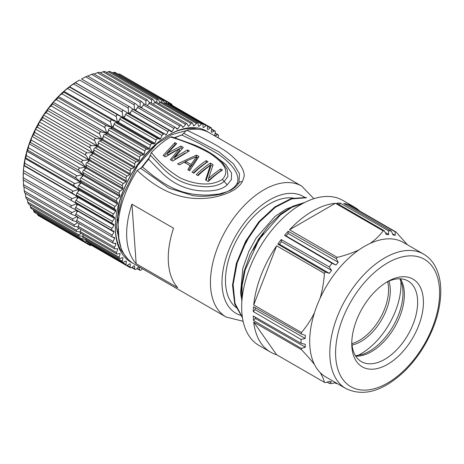 <?xml version="1.0" encoding="UTF-8"?>
<svg xmlns="http://www.w3.org/2000/svg" width="464" height="464" viewBox="0 0 464 464"><rect width="100%" height="100%" fill="white"/><g stroke="black" fill="none" stroke-linecap="round" stroke-linejoin="round"><path stroke-width="0.7" d="M174.806 157.302L187.526 149.895L189.335 150.939L172.765 161.049L170.358 159.657L179.336 148.66L165.544 156.878L163.137 155.486L174.887 142.593L176.691 143.637L167.585 153.132L180.908 146.073L183.315 147.459L174.806 157.302L174.945 159.256L185.24 153.027M187.526 149.895L187.659 151.757M180.908 146.073L181.041 147.987L179.342 148.747M182.155 148.631L181.041 147.987M167.585 153.132L167.724 155.086L176.645 150.034M174.887 142.593L175.021 144.513L164.285 156.148M175.456 144.762L175.021 144.513M179.336 148.66L179.475 150.58L171.46 160.295M185.623 161.373L191.046 164.505L196.527 156.623L185.623 161.373L185.751 163.16M191.046 164.505L191.18 166.448L190.165 165.863M196.527 156.623L196.661 158.543L191.18 166.448M196.556 155.109L198.963 156.496L189.625 170.775L187.816 169.737L190.153 165.723L184.133 162.249L179.388 164.871L177.584 163.827L196.556 155.109L196.556 157.07M185.641 161.594L184.214 162.296M180.148 164.43L179.377 164.859M190.153 165.723L190.292 167.678L188.767 170.282M197.983 157.766L196.69 157.023M206.19 160.666L207.994 161.71A75.597 43.645 120 0 0 193.836 173.211L192.032 172.167A75.597 43.645 120 0 1 206.19 160.666L206.323 162.586A73.144 42.23 120 0 0 193.395 172.956M220.771 170.926A73.144 42.23 120 0 0 208.678 180.508L208.539 178.541A75.597 43.645 120 0 1 220.638 169.012L220.968 171.036M212.535 166.17L210.54 165.016A73.144 42.23 120 0 0 197.612 175.392M220.638 169.012L222.442 170.05A75.597 43.645 120 0 0 208.284 181.552L205.575 179.986L210.354 165.387L210.494 167.307L206.173 180.334M210.54 165.016L210.401 163.102L213.109 164.662L208.539 178.541M210.401 163.102A75.597 43.645 120 0 0 196.243 174.603L198.053 175.641A75.597 43.645 120 0 1 210.354 165.387M150.295 155.098L151.421 152.488C159.227 162.493 168.757 170.943 180.015 177.845C191.29 183.036 208.98 187.839 222.349 179.423L224.164 181.453C221.983 183.413 218.561 184.933 213.91 186.012C206.811 187.033 206.207 186.934 197.478 186.052C189.329 184.945 182.016 182.404 175.543 178.437C171.982 176.361 167.893 173.142 163.276 168.774L150.295 155.098L148.637 159.222A71.514 41.29 120 0 0 142.489 167.005L140.592 168.194L168.821 188.129L192.844 195.582M213.312 154.831L225.69 164.395L231.507 172.886L231.455 179.551L227.198 184.84C222.123 189.793 212.75 191.754 199.073 190.721C190.617 189.805 182.851 187.346 175.763 183.361C171.384 180.89 166.976 177.608 162.545 173.519L148.637 159.222M313.879 198.702L301.693 186.093L209.229 132.71A75.597 43.645 120 0 0 186.812 130.181C205.146 138.974 216.729 145.11 221.572 148.596C226.861 151.525 232.441 156.119 238.299 162.383C241.709 166.86 243.565 170.439 243.861 173.113C244.638 174.69 244.099 177.555 242.237 181.714C238.032 189.324 227.673 194.665 211.166 197.739C194.259 199.845 168.623 199.949 137.245 170.456L140.592 168.194M238.943 182.81L239.499 173.838L233.52 163.879L218.967 151.89L183.616 133.232L181.836 135.03L199.555 143.515L215.296 152.412C221.282 155.927 226.699 160.335 231.542 165.642C234.796 169.627 236.356 172.37 237.435 175.868C238.206 179.046 237.991 181.72 236.779 183.889C235.045 186.917 231.809 189.527 227.058 191.725L219.054 194.039L208.672 195.042C204.05 195.135 201.103 195.008 195.953 194.491C192.438 194.225 184.771 192.711 180.618 191.18C174.934 189.295 168.925 186.366 162.597 182.393L153.462 176.013L142.489 167.005M181.836 135.03A71.514 41.29 120 0 0 174.911 137.918M227.105 169.302L227.969 176.366L224.164 181.453L227.198 184.84M222.349 179.423C231.855 169.285 219.35 160.051 209.827 153.306C198.198 146.804 185.084 141.369 170.479 137.008L171.645 136.793M337.166 383.513A83.769 48.366 -60 0 1 336.209 383.589L336.702 383.247M336.209 383.589L334.625 382.678M335.286 382.429L332.085 383.629A83.769 48.366 -60 0 1 329.214 383.368L331.569 381.814L329.376 381.379L325.403 382.62A83.769 48.366 -60 0 1 324.435 382.348C323.762 379.43 322.323 376.159 320.108 372.534A77.639 44.828 120 0 0 325.774 376.936L345.883 388.548C363.3 396.865 382.464 391.448 403.384 372.308C411.591 364.495 418.754 355.337 424.873 344.839C435.255 326.627 440.568 308.775 440.8 291.282C440.8 281.097 438.735 272.432 434.611 265.292C431.769 260.461 428.075 256.72 423.522 254.069A77.639 44.828 120 0 0 363.695 274.868A77.639 44.828 120 0 0 329.8 353.005A77.639 44.828 120 0 0 345.883 388.548M329.214 383.368L327.033 382.116M253.53 320.52L301.351 348.406L305.341 347.182L305.167 344.247L301.043 343.296L253.263 316.013A83.769 48.366 -60 0 0 253.53 320.52L255.235 318.403L305.341 347.182M255.154 317.092L255.235 318.403M253.263 311.553L301.043 339.468L305.167 338.476L305.341 335.339L301.351 333.999L253.53 306.739A83.769 48.366 -60 0 0 253.263 311.553L255.078 309.639L305.167 338.476M255.188 307.678L255.078 309.639M423.522 254.069L403.413 242.457A77.639 44.828 120 0 0 370.22 243.391A77.639 44.828 120 0 0 358.968 249.887A77.639 44.828 120 0 0 320.108 298.224C322.323 290.742 323.762 282.472 324.435 273.406A83.769 48.366 -60 0 1 325.403 272.014L329.376 273.383L331.569 270.425L329.214 266.858L281.19 239.569L281.451 241.669L279.531 244.261L329.376 273.383M279.531 244.261L277.832 244.11A83.769 48.366 -60 0 1 281.19 239.569M325.403 272.014L277.832 244.11M281.451 241.669L331.569 270.425M329.214 266.858A83.769 48.366 -60 0 1 332.085 263.291L335.895 265.043L338.262 262.328L336.209 258.57L288.167 231.252L288.167 233.52L286.091 235.898L335.895 265.043M286.091 235.898L284.536 235.41A83.769 48.366 -60 0 1 288.167 231.252M332.085 263.291L284.536 235.41M288.167 233.52L338.262 262.328M370.22 243.391C375.208 239.859 379.535 235.689 383.2 230.886A83.769 48.366 -60 0 1 384.308 230.799L386.338 234.575L388.704 234.552L388.426 230.765L340.396 203.157L339.346 204.694M384.308 230.799L336.765 203.191A83.769 48.366 -60 0 1 340.396 203.157M385.236 232.528L388.704 234.552M388.426 230.765A83.769 48.366 -60 0 1 391.297 231.02L393.031 234.941L395.224 235.37L395.113 231.768L347.101 204.119L346.393 204.995M391.297 231.02L343.737 203.458A83.769 48.366 -60 0 1 347.101 204.119M392.527 233.792L395.224 235.37M324.435 273.406L276.643 245.81L253.698 304.941L301.49 332.537C306.808 326.157 311.141 319.557 314.482 312.719A77.639 44.828 120 0 0 309.691 341.394A77.639 44.828 120 0 0 314.482 364.53C311.141 360.255 306.814 355.314 301.49 349.711L253.698 322.12L276.643 354.757L324.435 382.348M395.113 231.768A83.769 48.366 -60 0 1 396.082 232.041L407.392 244.754M396.082 232.041L348.29 204.444A83.769 48.366 -60 0 1 354.351 207.054A83.769 48.366 -60 0 1 359.641 210.998M357.587 355.581A56.55 32.648 120 0 0 400.971 284.525A56.55 32.648 120 0 0 400.826 280.691M387.637 281.729A41.476 23.948 -60 0 1 359.246 340.477A41.476 23.948 -60 0 1 351.892 343.644M352.031 345.03A41.476 23.948 120 0 0 360.98 341.481A41.476 23.948 -60 0 0 388.913 281.155M351.793 341.939A46.586 26.895 120 0 0 361.41 361.653A46.586 26.895 120 0 0 397.306 349.172A46.586 26.895 120 0 0 417.641 302.29A46.586 26.895 120 0 0 407.995 280.964A46.586 26.895 120 0 0 386.118 282.489M351.764 343.662A50.669 29.255 120 0 0 387.591 364.35A50.669 29.255 120 0 0 423.423 302.29A50.669 29.255 120 0 0 387.591 281.602A50.669 29.255 120 0 0 351.764 343.662L351.764 343.662M314.482 364.53A77.639 44.828 120 0 0 320.108 372.534M320.108 298.224A77.639 44.828 120 0 0 314.482 312.719M336.209 258.57A83.769 48.366 -60 0 1 337.316 257.381C345.628 255.264 352.843 252.764 358.968 249.887M383.2 230.886L335.408 203.296L289.524 229.784L337.316 257.381M253.698 304.941A83.769 48.366 -60 0 1 276.643 245.81M276.643 354.757A83.769 48.366 -60 0 1 270.582 352.147A83.769 48.366 -60 0 1 253.698 322.12M335.408 203.296A83.769 48.366 120 0 0 289.524 229.784M301.043 339.468A83.769 48.366 120 0 0 301.043 343.296M301.351 348.406A83.769 48.366 120 0 0 301.49 349.711M301.49 332.537A83.769 48.366 120 0 0 301.351 333.999M270.582 352.147L259.022 345.477A83.769 48.366 -60 0 1 259.022 248.745A83.769 48.366 -60 0 1 342.792 200.384L354.351 207.054M241.982 299.97L242.098 285.633L245.137 270.1L259.132 239.407L280.285 215.052L291.984 207.275L303.444 203.128M242.399 317.405L235.016 303.398L233.108 284.612L237.139 263.036L246.372 241.28L259.608 221.867L275.384 207.257L291.676 198.888L306.513 197.768M241.831 302.07L241.425 287.338L244.157 271.26L250.003 254.829L258.494 239.169L268.946 225.237L280.656 213.95L292.883 206.213L304.744 202.461M242.457 317.765L234.697 303.937L232.499 285.128L236.356 263.378L245.572 241.367L258.912 221.693L274.845 206.898L291.311 198.488L306.257 197.507M263.436 233.143L253.095 249.91M251.123 233.288L241.93 250.287M241.924 300.666L240.549 292.975L242.846 268.273L248.866 251.378L256.215 237.962L274.932 216.497L286.108 209.038L295.986 205.436M294.037 198.232A62.524 36.099 120 0 0 247.219 223.892A62.524 36.099 120 0 0 225.603 284.345A62.524 36.099 120 0 0 236.536 307.818M136.167 263.714L131.944 204.183A75.597 43.645 120 0 0 126.811 238.792A75.597 43.645 120 0 0 136.167 263.714L177.776 287.732A75.597 43.645 120 0 1 168.42 262.815A75.597 43.645 120 0 1 173.553 228.207L131.944 204.183M137.245 170.456A75.597 43.645 120 0 0 118.14 233.786A75.597 43.645 120 0 0 133.632 263.645L226.096 317.028L243.113 321.279M170.479 137.008A75.597 43.645 120 0 0 151.421 152.488M183.616 133.232L186.812 130.181M119.236 203.07L116.336 227.227L120.866 247.387M119.381 202.507L119.387 202.507C124.944 181.784 139.101 158.398 156.942 143.782L137.744 165.323L122.647 195.24L117.67 216.99L118.97 240.317M140.986 168.165L150.092 156.542M174.278 137.698L182.514 134.653M156.942 143.782L171.471 134.763L185.606 130.773M115.321 226.896A74.043 42.752 120 0 0 120.507 249.481L124.161 254.289M120.512 249.481L127.786 259.016M198.377 129.311A74.043 42.752 120 0 0 168.246 135.221M132.936 263.227A75.678 43.691 -60 0 1 115.316 227.569A75.678 43.691 -60 0 1 168.832 134.885A75.678 43.691 -60 0 1 208.516 132.31M145.429 270.46A1.636 0.945 -60 0 1 145.215 270.384A1.636 0.945 -60 0 1 145.041 270.234M142.419 268.72L141.195 269.938A1.636 0.945 -60 0 1 139.983 270.326A1.636 0.945 -60 0 1 139.664 269.804L139.223 267.154A77.639 44.828 -60 0 1 138.637 267.055L136.161 269.195A1.636 0.945 -60 0 1 135.065 269.48A1.636 0.945 -60 0 1 134.728 268.824L134.548 265.982A77.639 44.828 -60 0 1 134.015 265.791L131.48 267.664A1.636 0.945 -60 0 1 130.506 267.85A1.636 0.945 -60 0 1 130.169 267.055L130.256 264.057A77.639 44.828 -60 0 1 130.013 263.912A77.639 44.828 -60 0 1 129.763 263.772L127.211 265.35A1.636 0.945 -60 0 1 126.353 265.454A1.636 0.945 -60 0 1 126.028 264.515L126.382 261.389L125.837 261.07M94.088 246.825A1.636 0.945 120 0 0 94.099 246.831L130.506 267.85M89.645 243.258L89.622 243.496A1.636 0.945 120 0 0 89.946 244.435L126.353 265.454M126.382 261.389A77.639 44.828 -60 0 1 125.947 261.017L123.401 262.282A1.636 0.945 -60 0 1 122.664 262.322A1.636 0.945 -60 0 1 122.357 261.232L122.977 258.013L122.351 257.648M86.136 239.238L85.95 240.207A1.636 0.945 120 0 0 86.258 241.303L122.664 262.322M122.977 258.013A77.639 44.828 -60 0 1 122.6 257.555L120.083 258.5A1.636 0.945 -60 0 1 119.468 258.483A1.636 0.945 -60 0 1 119.196 257.236L120.072 253.959L119.335 253.535M83.224 234.598L82.789 236.217A1.636 0.945 120 0 0 83.062 237.464L119.468 258.483M120.072 253.959A77.639 44.828 -60 0 1 119.758 253.431L117.305 254.034A1.636 0.945 -60 0 1 116.806 253.982A1.636 0.945 -60 0 1 116.58 252.584L117.699 249.284L116.783 248.756M80.922 229.367L80.173 231.565A1.636 0.945 120 0 0 80.394 232.963L116.806 253.982M117.699 249.284A77.639 44.828 -60 0 1 117.456 248.681L115.084 248.942A1.636 0.945 -60 0 1 114.701 248.872A1.636 0.945 -60 0 1 114.538 247.318L115.89 244.035L114.666 243.327M79.24 223.607L78.132 226.299A1.636 0.945 120 0 0 78.294 227.853L114.701 248.872M115.89 244.035A77.639 44.828 -60 0 1 115.71 243.362L113.46 243.281A1.636 0.945 -60 0 1 113.181 243.206A1.636 0.945 -60 0 1 113.088 241.495L114.66 238.264L112.787 237.179M78.19 217.372L76.682 220.475A1.636 0.945 120 0 0 76.775 222.186L113.181 243.206M114.66 238.264A77.639 44.828 -60 0 1 114.556 237.533L112.433 237.11A1.636 0.945 -60 0 1 112.265 237.046A1.636 0.945 -60 0 1 112.247 235.178L114.022 232.035L77.616 211.016L75.841 214.159A1.636 0.945 120 0 0 75.858 216.021A1.636 0.945 120 0 0 76.026 216.085M77.598 210.615A77.639 44.828 120 0 0 77.616 211.016M114.022 232.035A77.639 44.828 -60 0 1 113.987 231.258L112.033 230.492A1.636 0.945 -60 0 1 111.957 230.457A1.636 0.945 -60 0 1 112.033 228.445L113.987 225.417L77.581 204.398L75.626 207.425A1.636 0.945 120 0 0 75.551 209.432A1.636 0.945 120 0 0 75.626 209.473L111.888 230.411M113.987 225.417A77.639 44.828 -60 0 1 114.022 224.599L112.247 223.503A1.636 0.945 -60 0 1 112.433 221.363L114.556 218.492L78.143 197.473L76.026 200.344A1.636 0.945 120 0 0 75.841 202.484L77.616 203.58A77.639 44.828 120 0 0 77.581 204.398M77.616 203.58L114.022 224.599M114.556 218.492A77.639 44.828 -60 0 1 114.66 217.639L113.088 216.224A1.636 0.945 -60 0 1 113.46 214.008L115.71 211.323L79.303 190.304L77.047 192.989A1.636 0.945 120 0 0 76.682 195.199L78.254 196.62A77.639 44.828 120 0 0 78.143 197.473M78.254 196.62L114.66 217.639M115.71 211.323A77.639 44.828 -60 0 1 115.89 210.447L114.538 208.725A1.636 0.945 -60 0 1 115.084 206.463L117.456 203.992L81.043 182.973L78.677 185.443A1.636 0.945 120 0 0 78.132 187.705L79.483 189.428A77.639 44.828 120 0 0 79.303 190.304M79.483 189.428L115.89 210.447M117.456 203.992A77.639 44.828 -60 0 1 117.699 203.104L116.58 201.098A1.636 0.945 -60 0 1 117.305 198.812L119.758 196.585L83.352 175.566L80.893 177.793A1.636 0.945 120 0 0 80.173 180.078L81.293 182.085A77.639 44.828 120 0 0 81.043 182.973M81.293 182.085L117.699 203.104M119.758 196.585A77.639 44.828 -60 0 1 120.072 195.692L119.196 193.424A1.636 0.945 -60 0 1 120.083 191.139L122.6 189.179L86.194 168.154L83.677 170.12A1.636 0.945 120 0 0 82.789 172.405L83.665 174.673A77.639 44.828 120 0 0 83.352 175.566M83.665 174.673L120.072 195.692M122.6 189.179A77.639 44.828 -60 0 1 122.977 188.285L122.357 185.78A1.636 0.945 -60 0 1 123.401 183.529L125.947 181.847L89.54 160.828L86.994 162.504A1.636 0.945 120 0 0 85.95 164.761L86.571 167.266A77.639 44.828 120 0 0 86.194 168.154M86.571 167.266L122.977 188.285M125.947 181.847A77.639 44.828 -60 0 1 126.382 180.977L126.028 178.263A1.636 0.945 -60 0 1 127.211 176.059L129.763 174.684L93.357 153.665L90.805 155.04A1.636 0.945 120 0 0 89.622 157.244L89.975 159.958A77.639 44.828 120 0 0 89.54 160.828M89.975 159.958L126.382 180.977M129.763 174.684A77.639 44.828 -60 0 1 130.256 173.838L130.169 170.943A1.636 0.945 -60 0 1 131.48 168.815L134.015 167.765L97.602 146.746L95.074 147.796A1.636 0.945 120 0 0 93.757 149.924L93.85 152.818A77.639 44.828 120 0 0 93.357 153.665M93.85 152.818L130.256 173.838M134.015 167.765A77.639 44.828 -60 0 1 134.548 166.947L134.728 163.902A1.636 0.945 -60 0 1 136.161 161.878L138.637 161.159L102.231 140.14L99.754 140.853A1.636 0.945 120 0 0 98.322 142.883L98.142 145.928A77.639 44.828 120 0 0 97.602 146.746M98.142 145.928L134.548 166.947M138.637 161.159A77.639 44.828 -60 0 1 139.223 160.387L139.664 157.226A1.636 0.945 -60 0 1 141.195 155.318L143.596 154.941L107.19 133.922L104.789 134.299A1.636 0.945 120 0 0 103.257 136.207L102.811 139.368A77.639 44.828 120 0 0 102.231 140.14M102.811 139.368L139.223 160.387M143.596 154.941A77.639 44.828 -60 0 1 144.217 154.222L144.919 150.98A1.636 0.945 -60 0 1 146.537 149.217L148.834 149.182L112.427 128.163L110.13 128.197A1.636 0.945 120 0 0 108.512 129.961L107.81 133.203A77.639 44.828 120 0 0 107.19 133.922M107.81 133.203L144.217 154.222M148.834 149.182A77.639 44.828 -60 0 1 149.478 148.521L150.435 145.232A1.636 0.945 -60 0 1 152.122 143.631L154.286 143.944L117.879 122.925L115.716 122.612A1.636 0.945 120 0 0 114.028 124.213L113.071 127.501A77.639 44.828 120 0 0 112.427 128.163M113.071 127.501L149.478 148.521M154.286 143.944A77.639 44.828 -60 0 1 154.959 143.347L156.153 140.053A1.636 0.945 -60 0 1 157.888 138.626L159.9 139.281L123.494 118.262L121.481 117.607A1.636 0.945 120 0 0 119.747 119.033L118.546 122.328A77.639 44.828 120 0 0 117.879 122.925M118.546 122.328L154.959 143.347M159.9 139.281A77.639 44.828 -60 0 1 160.585 138.759L162.011 135.494A1.636 0.945 -60 0 1 163.775 134.258L127.368 113.239A1.636 0.945 120 0 0 125.605 114.469L124.178 117.74A77.639 44.828 120 0 0 123.494 118.262M124.178 117.74L160.585 138.759M169.575 130.494L133.307 109.556A1.636 0.945 120 0 0 133.238 109.51A1.636 0.945 120 0 0 131.538 110.583L129.897 113.79A77.639 44.828 120 0 0 129.207 114.231M165.613 135.25A77.639 44.828 -60 0 1 166.303 134.809L167.945 131.602A1.636 0.945 -60 0 1 169.65 130.529A1.636 0.945 -60 0 1 169.714 130.575L171.361 131.892A77.639 44.828 -60 0 1 172.051 131.532L173.89 128.424A1.636 0.945 -60 0 1 175.508 127.501A1.636 0.945 -60 0 1 175.647 127.617L177.074 129.241A77.639 44.828 -60 0 1 177.758 128.969L179.771 125.993A1.636 0.945 -60 0 1 181.302 125.216A1.636 0.945 -60 0 1 181.505 125.419L182.706 127.327A77.639 44.828 -60 0 1 183.373 127.148L185.542 124.335A1.636 0.945 -60 0 1 186.969 123.697A1.636 0.945 -60 0 1 187.224 123.992L188.181 126.179A77.639 44.828 -60 0 1 188.831 126.092L191.122 123.47A1.636 0.945 -60 0 1 192.45 122.966A1.636 0.945 -60 0 1 192.74 123.372L193.447 125.796A77.639 44.828 -60 0 1 194.062 125.808L196.463 123.412A1.636 0.945 -60 0 1 197.676 123.024A1.636 0.945 -60 0 1 197.995 123.546L198.441 126.196A77.639 44.828 -60 0 1 199.021 126.295L201.498 124.155A1.636 0.945 -60 0 1 202.6 123.871A1.636 0.945 -60 0 1 202.93 124.526L203.11 127.368A77.639 44.828 -60 0 1 203.65 127.559L206.178 125.686A1.636 0.945 -60 0 1 207.159 125.5A1.636 0.945 -60 0 1 207.495 126.295L207.408 129.294A77.639 44.828 -60 0 1 207.652 129.439A77.639 44.828 -60 0 1 207.895 129.578L210.447 128A1.636 0.945 -60 0 1 211.306 127.896A1.636 0.945 -60 0 1 211.63 128.835L211.277 131.962A77.639 44.828 -60 0 1 211.712 132.333L214.264 131.068A1.636 0.945 -60 0 1 215 131.028A1.636 0.945 -60 0 1 215.302 132.124L214.687 135.343A77.639 44.828 -60 0 1 215.064 135.795L217.575 134.856A1.636 0.945 -60 0 1 218.196 134.867A1.636 0.945 -60 0 1 218.463 136.114L218.016 137.779M129.897 113.79L166.303 134.809M139.241 106.598A1.636 0.945 120 0 0 139.101 106.482A1.636 0.945 120 0 0 137.477 107.404L135.645 110.513A77.639 44.828 120 0 0 135.291 110.693M135.645 110.513L172.051 131.532M175.885 127.884L177.758 128.969M181.302 125.216L144.896 104.197A1.636 0.945 120 0 0 143.364 104.974L141.433 107.828M182.149 126.44L183.373 127.148M186.969 123.697L150.562 102.677A1.636 0.945 120 0 0 149.135 103.315L147.361 105.618M187.914 125.564L188.831 126.092M192.45 122.966L156.043 101.947A1.636 0.945 120 0 0 154.715 102.451L153.19 104.197M193.326 125.379L194.062 125.808M197.676 123.024L161.269 101.999A1.636 0.945 120 0 0 160.057 102.393L158.868 103.576M198.395 125.935L199.021 126.295M202.6 123.871L166.187 102.851A1.636 0.945 120 0 0 165.091 103.13L164.349 103.779M203.104 127.246L203.65 127.559M207.159 125.5L170.752 104.481A1.636 0.945 120 0 0 169.772 104.667L169.58 104.806M220.644 139.293A1.636 0.945 -60 0 1 220.858 139.368A1.636 0.945 -60 0 1 221.026 139.519M91.588 245.381L89.958 245.381L42.276 217.854M88.949 242.858L87.116 243.078L90.062 244.783L89.958 245.381M85.765 242.962L38.083 215.435L37.323 214.177L85.886 242.214L85.765 242.962L87.116 243.078M85.886 242.214L86.693 241.553M86.026 239.836L82.047 239.801L34.342 212.263M34.696 211.949C34.446 212.634 34.087 212.268 33.617 210.859L82.186 238.896L82.047 239.801M82.186 238.896L83.619 237.788M33.617 210.859L33.263 209.624M119.196 257.236L82.789 236.217L78.839 235.938L31.088 208.371M31.349 208.127C31.117 208.701 30.81 208.266 30.433 206.822L78.996 234.865L78.839 235.938M78.996 234.865L81.078 233.357M30.433 206.822L29.951 204.723M80.081 231.936L76.189 231.414L28.362 203.8M28.536 203.626C28.333 204.085 28.084 203.58 27.794 202.124L76.357 230.161L76.189 231.414M76.357 230.161L79.1 228.317M27.794 202.124L27.295 199.253M77.958 227.053L74.112 226.281L26.187 198.609M26.297 198.488L25.729 196.806L74.298 224.843L74.112 226.281M79.066 224.031A77.639 44.828 -60 0 1 78.868 223.393M74.298 224.843L77.697 222.72M25.729 196.806L25.294 193.256M76.45 221.624L72.633 220.586L24.592 192.85M24.65 192.775L24.267 190.924L72.836 218.962L72.633 220.586M77.674 218.428A77.639 44.828 -60 0 1 77.418 216.926M72.836 218.967L77.36 216.381M24.267 190.924L23.966 186.795M75.615 215.76L72.187 214.583C70.905 213.997 70.841 213.33 71.99 212.587L76.734 210.157L76.258 209.885M23.594 186.586L72.181 214.583M76.873 212.338A77.639 44.828 -60 0 1 76.734 210.157L71.775 207.907C70.557 207.205 70.557 206.497 71.775 205.79L76.728 203.528L74.234 202.084M23.293 179.933L23.618 186.545M23.345 172.707L23.206 179.881L71.775 207.907M76.664 205.819A77.639 44.828 -60 0 1 76.728 203.528L71.99 200.854C70.841 200.042 70.905 199.305 72.181 198.638L77.36 196.55M23.206 179.881L23.2 175.989A77.639 44.828 120 0 0 23.2 176.013A77.639 44.828 120 0 1 23.275 172.66L23.873 165.677A77.639 44.828 120 0 0 23.275 172.591M71.903 200.802L23.444 172.823L71.99 200.854M76.734 203.452A77.639 44.828 -60 0 1 76.751 203.046M77.059 198.946A77.639 44.828 -60 0 1 77.331 196.539A77.639 44.828 -60 0 1 77.418 195.866M24.65 163.171L25.068 158.502A77.639 44.828 120 0 0 23.873 165.689L24.267 165.462L24.65 163.171L73.219 191.214C71.891 191.829 71.763 192.589 72.836 193.505L77.36 196.527L23.908 165.665M78.062 191.783A77.639 44.828 -60 0 1 78.526 189.358A77.639 44.828 -60 0 1 78.718 188.454M73.219 191.214L78.555 189.376M25.073 158.491L25.729 157.899L26.297 155.556L74.861 183.599C73.492 184.144 73.3 184.927 74.298 185.936L78.555 189.347L25.102 158.491M79.663 184.417A77.639 44.828 -60 0 1 80.289 182.068L26.837 151.206A77.639 44.828 120 0 0 25.068 158.508M74.861 183.599L80.313 181.992L76.357 178.24L27.794 150.197L26.837 151.206L26.297 155.556M27.794 150.197L29.168 143.794A77.639 44.828 120 0 0 26.86 151.125L80.313 181.992A77.639 44.828 -60 0 1 80.626 180.89M28.536 147.836L77.105 175.873C75.696 176.349 75.446 177.138 76.357 178.24M81.855 176.923A77.639 44.828 -60 0 1 82.627 174.655L29.168 143.794L82.656 174.58L78.996 170.491L30.433 142.448L29.197 143.718A77.639 44.828 120 0 1 32.039 136.387L30.433 142.448M77.105 175.873L82.656 174.58A77.639 44.828 -60 0 1 83.126 173.263M31.349 140.087L79.912 168.125C78.474 168.519 78.172 169.308 78.996 170.491M84.61 169.389A77.639 44.828 -60 0 1 85.498 167.249L32.039 136.387L85.527 167.173L82.186 162.777L33.617 134.74L32.074 136.312A77.639 44.828 120 0 1 35.415 129.067L34.696 132.402L33.617 134.74M79.912 168.125L85.527 167.173A77.639 44.828 -60 0 1 86.176 165.677M34.696 132.402L83.265 160.44C81.803 160.741 81.449 161.518 82.186 162.777M87.905 161.907A77.639 44.828 -60 0 1 88.873 159.929L35.415 129.067L88.908 159.854L85.886 155.185L37.323 127.142L35.455 128.992A77.639 44.828 120 0 1 39.26 121.916L38.547 124.862L37.323 127.142M83.265 160.44L88.908 159.854A77.639 44.828 -60 0 1 89.749 158.207M38.547 124.862L87.116 152.9C85.649 153.103 85.237 153.862 85.886 155.185M91.71 154.553A77.639 44.828 -60 0 1 92.713 152.778L39.26 121.916L92.759 152.708L90.062 147.796L41.499 119.753L39.301 121.841A77.639 44.828 120 0 1 43.529 115.008L42.862 117.549L41.499 119.753M87.116 152.9L92.759 152.708A77.639 44.828 -60 0 1 93.792 150.945M42.862 117.549L91.425 145.592C89.958 145.684 89.506 146.421 90.062 147.796M95.973 147.419A77.639 44.828 -60 0 1 96.982 145.87L43.529 115.008L97.028 145.8L94.668 140.691L46.098 112.648L43.575 114.939A77.639 44.828 120 0 1 48.175 108.419L47.583 110.548L46.098 112.648M91.425 145.592L97.028 145.8A77.639 44.828 -60 0 1 98.258 143.979M47.583 110.548L96.152 138.585C94.697 138.574 94.198 139.275 94.668 140.691M100.659 140.592A77.639 44.828 -60 0 1 101.628 139.287L48.175 108.419L101.68 139.217L99.65 133.945L51.081 105.908L48.227 108.356A77.639 44.828 120 0 1 53.151 102.231L52.67 103.93L51.081 105.908M96.152 138.585L101.68 139.217A77.639 44.828 -60 0 1 103.089 137.379M52.67 103.93L101.239 131.967C99.801 131.846 99.267 132.501 99.65 133.945M105.705 134.154A77.639 44.828 -60 0 1 106.604 133.093L53.151 102.231L106.656 133.029L104.951 127.641L56.388 99.598L53.203 102.167A77.639 44.828 120 0 1 58.4 96.495L58.064 97.771L56.388 99.598M101.239 131.967L106.656 133.029A77.639 44.828 -60 0 1 108.234 131.225M58.064 97.771L106.627 125.808C105.218 125.57 104.661 126.179 104.951 127.641M111.058 128.18A77.639 44.828 -60 0 1 111.853 127.356L58.4 96.495L111.911 127.304L110.519 121.835L61.956 93.798L58.452 96.442A77.639 44.828 120 0 1 63.887 91.269L69.519 87.087L69.501 86.646A77.639 44.828 120 0 0 63.887 91.269L63.696 92.133M106.627 125.808L111.911 127.304A77.639 44.828 -60 0 1 113.628 125.587M61.956 93.798L63.701 92.133L112.265 120.176C110.89 119.816 110.31 120.373 110.519 121.835M116.655 122.745A77.639 44.828 -60 0 1 117.346 122.131A77.639 44.828 -60 0 1 119.207 120.512M112.265 120.176L117.346 122.16M69.519 87.087L118.088 115.124C116.76 114.654 116.162 115.142 116.296 116.603L117.369 122.142L63.899 91.292M122.426 117.914A77.639 44.828 -60 0 1 122.966 117.502A77.639 44.828 -60 0 1 124.909 116.064M118.088 115.124L122.966 117.531L69.513 86.675M122.989 117.52L122.206 111.998L73.637 83.955L69.507 86.64A77.639 44.828 120 0 1 75.197 82.662L75.33 82.667M122.206 111.998C122.148 110.554 122.757 110.13 124.027 110.722L75.464 82.685L73.637 83.955M128.308 113.75A77.639 44.828 -60 0 1 128.656 113.523L124.027 110.722M123.94 110.67L75.197 82.662M126.22 112.05L128.656 113.523M130.668 112.282A77.639 44.828 -60 0 0 128.714 113.489L128.197 108.066L79.628 80.023L75.255 82.627A77.639 44.828 120 0 1 78.097 80.898L79.628 80.023M128.197 108.066C128.203 106.656 128.812 106.302 130.03 107.004L81.473 78.955M130.03 107.004L134.398 110.206L134.195 104.852L85.625 76.815L81.56 79.008M133.98 109.898L134.461 110.171A77.639 44.828 -60 0 1 136.416 109.202M134.195 104.852C134.264 103.489 134.873 103.211 136.016 104.023L87.476 75.945L85.625 76.815M136.016 104.023L138.748 106.407M140.163 107.607L140.14 102.399L91.57 74.356L87.841 76.154M144.246 104.197L141.445 101.413L140.134 102.399M140.662 107.381A77.639 44.828 -60 0 1 142.094 106.859M93.363 73.764L91.57 74.356M145.818 104.731L145.957 100.723L97.394 72.686L94.105 74.083M149.698 102.788L147.111 99.841L145.957 100.723M146.989 105.409A77.639 44.828 -60 0 1 147.639 105.258M99.134 72.332L97.394 72.686M151.368 103.147L151.595 99.847L103.031 71.81L100.294 72.813M154.993 102.184L152.592 99.076L151.595 99.847M104.702 71.7C104.997 71.294 104.441 71.328 103.031 71.81M156.722 102.341L156.989 99.783L108.419 71.746L106.36 72.378M196.463 123.412L160.057 102.393L157.841 99.11L156.989 99.783M110.009 71.885C110.386 71.398 109.858 71.352 108.419 71.746M161.832 102.324L162.069 100.526L113.506 72.488L112.259 72.796M164.807 103.379L162.789 99.951L162.069 100.526M114.991 72.877C115.461 72.314 114.962 72.187 113.506 72.488M166.628 103.101L166.796 102.074L117.978 74.083M171.059 104.661L168.159 102.706L167.382 101.593L166.796 102.074M168.159 102.706L168.884 104.406M172.393 105.427L171.576 104.017L119.7 74.066L118.227 74.037M171.576 104.017L171.106 104.406M242.237 181.714C240.549 181.488 239.401 181.946 238.786 183.1L238.873 182.92C238.537 183.692 236.779 186.412 230.846 190.165L221.624 194.01C210.534 196.388 200.802 196.893 192.427 195.53M236.779 183.889L238.786 183.1M402.172 285.035L402.178 285.058A47.583 27.475 -60 0 1 402.972 293.004A47.583 27.475 -60 0 1 362.048 354.566L362.024 354.571M400.391 278.806A46.586 26.895 -60 0 1 404.364 294.623A46.586 26.895 -60 0 1 355.737 356.143M439.605 292.946A73.556 42.468 120 0 0 387.591 262.92A73.556 42.468 120 0 0 335.582 353.005A73.556 42.468 120 0 0 387.591 383.032A73.556 42.468 120 0 0 439.605 292.946M301.693 186.093A75.597 43.645 120 0 0 241.518 208.423A75.597 43.645 120 0 0 210.604 287.17A75.597 43.645 120 0 0 226.096 317.028M304.952 197.496A67.425 38.93 120 0 0 250.751 215.296A67.425 38.93 120 0 0 222.146 286.659A67.425 38.93 120 0 0 240.723 315.352M137.147 268.349L139.664 269.804M132.025 267.264L134.728 268.824M127.211 265.35L130.169 267.055M89.622 243.496L126.028 264.515M85.95 240.207L122.357 261.232M80.173 231.565L116.58 252.584M78.132 226.299L114.538 247.318M76.682 220.475L113.088 241.495M75.841 214.159L112.247 235.178M75.626 207.425L112.033 228.445M112.247 223.503L75.841 202.484M76.026 200.344L112.433 221.363M113.088 216.224L76.682 195.199M77.047 192.989L113.46 214.008M114.538 208.725L78.132 187.705M78.677 185.443L115.084 206.463M116.58 201.098L80.173 180.078M80.893 177.793L117.305 198.812M119.196 193.424L82.789 172.405M83.677 170.12L120.083 191.139M122.357 185.78L85.95 164.761M86.994 162.504L123.401 183.529M126.028 178.263L89.622 157.244M90.805 155.04L127.211 176.059M130.169 170.943L93.757 149.924M95.074 147.796L131.48 168.815M134.728 163.902L98.322 142.883M99.754 140.853L136.161 161.878M139.664 157.226L103.257 136.207M104.789 134.299L141.195 155.318M144.919 150.98L108.512 129.961M110.13 128.197L146.537 149.217M150.435 145.232L114.028 124.213M115.716 122.612L152.122 143.631M156.153 140.053L119.747 119.033M121.481 117.607L157.888 138.626M162.011 135.494L125.605 114.469M127.368 113.239L163.775 134.258M167.945 131.602L131.538 110.583M173.89 128.424L137.477 107.404M179.771 125.993L143.364 104.974M185.542 124.335L149.135 103.315M191.122 123.47L154.715 102.451M201.498 124.155L165.091 103.13M206.178 125.686L169.772 104.667M210.447 128L207.495 126.295M214.264 131.068L211.555 129.508M217.575 134.856L215.058 133.4M23.426 184.55L71.99 212.587M23.206 177.747L71.775 205.79M23.618 170.595L72.181 198.638M72.836 193.505L24.267 165.462M74.298 185.936L25.729 157.899M116.296 116.603L67.727 88.566M227.087 169.267L222.32 162.487C214.467 154.57 203.702 148.184 190.02 143.33L171.593 136.77M362.048 354.566L355.482 355.737M402.178 285.058L399.91 278.789M239.192 182.306L238.873 182.92M145.215 270.384L142.384 268.755M139.983 270.326L136.909 268.552M135.065 269.48L131.672 267.519M112.265 237.046L75.858 216.021M111.957 230.457L75.551 209.432M169.65 130.529L133.238 109.51M175.508 127.501L139.101 106.482M211.306 127.896L207.164 125.506M215 131.028L211.607 129.073M218.196 134.867L215.116 133.093M220.858 139.368L218.028 137.733M141.445 101.413L93.397 73.677M147.111 99.841L99.186 72.175M152.592 99.076L104.765 71.462M157.841 99.11L110.084 71.537M162.789 99.951L115.084 72.413"/></g></svg>
